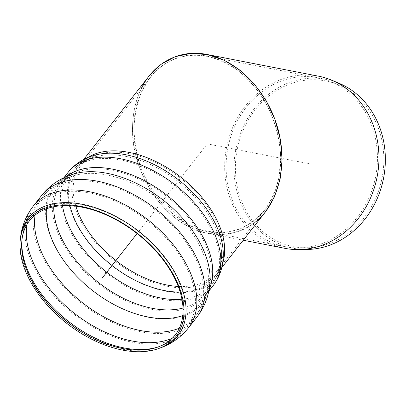<?xml version="1.0" encoding="UTF-8"?>
<svg xmlns="http://www.w3.org/2000/svg" width="405" height="405" viewBox="0 0 405 405"><rect width="100%" height="100%" fill="white"/><g stroke="black" fill="none" stroke-linecap="round" stroke-linejoin="round"><path stroke-width="0.3" stroke-dasharray="2.02 1.52" d="M46.479 208.793A92.978 56.558 38.1 0 1 73.933 175.684A92.978 56.558 38.1 0 1 74.586 175.492A92.978 56.558 38.1 0 1 162.228 201.442A92.978 56.558 38.1 0 1 208.388 280.326A92.978 56.558 38.1 0 1 208.362 281.009A92.978 56.558 38.1 0 1 182.782 315.586M35.068 215.136A96.972 58.983 38.1 0 1 42.464 197.073A96.972 58.983 38.1 0 1 42.768 196.678A96.972 58.983 38.1 0 1 101.306 183.197A96.972 58.983 38.1 0 1 185.429 241.213A96.972 58.983 38.1 0 1 195.433 316.29A96.972 58.983 38.1 0 1 195.119 316.68A96.972 58.983 38.1 0 1 179.354 328.182M196.729 317.317A98.628 59.991 38.1 0 1 196.42 317.707A98.628 59.991 38.1 0 1 108.758 320.633A98.628 59.991 38.1 0 1 35.017 237.148A98.628 59.991 38.1 0 1 41.158 196.055A98.628 59.991 38.1 0 1 41.462 195.666M210.043 280.366A94.314 57.373 38.1 0 1 210.013 281.065A94.314 57.373 38.1 0 1 134.87 313.713A94.314 57.373 38.1 0 1 47.436 226.83A94.314 57.373 38.1 0 1 73.482 174.089C67.21 176.135 62.75 178.969 60.097 182.609A92.006 55.966 38.1 0 1 65.762 176.904M265.498 211.84C245.87 236.955 210.965 241.42 181.607 222.568C152.219 203.796 131.812 163.898 132.551 126.689C133.108 106.586 138.637 89.672 149.141 75.943M280.675 160.77C281.404 124.259 261.377 85.116 232.546 66.698C203.74 48.2 169.493 52.584 150.235 77.223L141.411 91.986C137.057 103.24 134.571 115.4 133.949 128.456C134.435 141.745 136.789 154.918 141.016 167.979C146.245 180.67 152.979 192.253 161.22 202.728C170.156 212.311 179.931 220.011 190.552 225.828C201.422 230.404 212.306 232.693 223.206 232.698C233.857 231.356 243.694 227.787 252.71 221.981L264.399 210.559C274.706 197.088 280.128 180.488 280.675 160.77M285.064 248.371A87.703 76.707 101 0 1 227.053 145.081A87.703 76.707 101 0 1 318.573 76.191M141.153 88.816C135.736 100.131 132.865 112.757 132.551 126.689C130.734 175.016 167.062 226.476 207.846 233.341C225.681 236.571 241.507 232.84 255.317 222.153M306.848 249.485A86.047 75.259 101 0 1 236.338 146.939A86.047 75.259 101 0 1 339.188 83.329M237.664 147.243A84.402 73.821 101 0 1 338.545 84.853A84.402 73.821 101 0 1 382.072 177.901A84.402 73.821 101 0 1 306.828 247.83A84.402 73.821 101 0 1 237.664 147.243M228.425 145.395A86.047 75.259 101 0 1 318.214 77.811A86.047 75.259 101 0 1 331.275 81.79A86.047 75.259 101 0 1 375.653 176.651A86.047 75.259 101 0 1 298.936 247.946A86.047 75.259 101 0 1 285.338 246.736A86.047 75.259 101 0 1 228.425 145.395M133.964 127.013C134.065 81.116 168.374 47.729 206.803 56.128C217.844 58.938 228.471 63.904 238.687 71.012C248.427 79.228 256.988 89.004 264.359 100.334C274.357 118.139 280.042 138.267 280.69 158.168L278.964 177.339C276.043 189.479 271.391 200.293 265.007 209.775C257.747 218.26 249.283 224.719 239.618 229.159C229.463 232.308 218.867 233.138 207.836 231.655C167.822 224.917 132.177 174.428 133.964 127.013M309.693 163.812L207.319 143.891L137.077 233.543M222.618 263.387A87.703 53.349 38.1 0 1 217.242 273.431A87.703 53.349 38.1 0 1 139.325 276.534A87.703 53.349 38.1 0 1 73.437 202.141A87.703 53.349 38.1 0 1 79.167 165.25A87.703 53.349 38.1 0 1 87.632 157.626M221.763 267.659L217.242 273.431C221.5 268.171 223.494 260.987 223.221 251.875A89.297 54.316 38.1 0 1 155.095 288.613A89.297 54.316 38.1 0 1 69.285 205.396A89.297 54.316 38.1 0 1 98.668 154.285C89.753 156.198 83.253 159.853 79.167 165.25L83.688 159.474M69.949 205.689A87.88 53.455 38.1 0 1 98.987 155.91A87.88 53.455 38.1 0 1 177.957 181.364A87.88 53.455 38.1 0 1 221.565 251.951A87.88 53.455 38.1 0 1 180.174 292.056M75.877 206.216A86.047 52.341 38.1 0 1 74.849 202.465A86.047 52.341 38.1 0 1 80.468 166.268A86.047 52.341 38.1 0 1 156.917 163.225A86.047 52.341 38.1 0 1 221.56 236.216A86.047 52.341 38.1 0 1 215.936 272.408A86.047 52.341 38.1 0 1 178.251 286.426M62.527 205.679A90.35 54.959 38.1 0 1 69.533 173.249A90.35 54.959 38.1 0 1 124.077 160.689A90.35 54.959 38.1 0 1 202.454 214.741A90.35 54.959 38.1 0 1 211.774 284.7A90.35 54.959 38.1 0 1 181.961 299.26M53.743 206.763A90.35 54.959 38.1 0 1 61.403 183.627A90.35 54.959 38.1 0 1 115.946 171.067A90.35 54.959 38.1 0 1 194.324 225.124A90.35 54.959 38.1 0 1 203.644 295.078A90.35 54.959 38.1 0 1 183.014 308.048M27.064 224.314A96.972 58.983 38.1 0 1 34.541 207.173A96.972 58.983 38.1 0 1 93.084 193.696A96.972 58.983 38.1 0 1 177.203 251.707A96.972 58.983 38.1 0 1 187.206 326.789A96.972 58.983 38.1 0 1 172.353 338.155M22.002 239.471A93.611 56.943 38.1 0 1 22.088 238.545A93.611 56.943 38.1 0 1 86.285 205.7A93.611 56.943 38.1 0 1 175.623 274.96A93.611 56.943 38.1 0 1 159.727 346.386A93.611 56.943 38.1 0 1 158.851 346.695M160.289 347.946A95.109 57.854 38.1 0 1 78.676 330.455A95.109 57.854 38.1 0 1 22.037 258.233A95.109 57.854 38.1 0 1 20.442 238.373M188.507 327.807A98.628 59.991 38.1 0 1 100.891 331.3A98.628 59.991 38.1 0 1 26.801 247.637A98.628 59.991 38.1 0 1 33.24 206.155M209.127 289.236A92.006 55.966 38.1 0 1 204.945 296.101A92.006 55.966 38.1 0 1 123.206 299.356A92.006 55.966 38.1 0 1 54.088 221.307A92.006 55.966 38.1 0 1 60.097 182.609L63.909 177.749M213.081 285.717A92.006 55.966 38.1 0 1 131.336 288.973A92.006 55.966 38.1 0 1 62.223 210.929A92.006 55.966 38.1 0 1 68.232 172.226M74.586 175.492C68.258 177.456 63.863 180.169 61.403 183.627L69.533 173.249C77.026 164.055 86.842 158.274 98.987 155.91C90.421 157.768 84.245 161.22 80.468 166.268L150.235 77.223M208.388 280.326C207.993 286.942 206.413 291.858 203.644 295.078L211.774 284.7C218.913 275.223 222.178 264.308 221.565 251.951C221.808 260.714 219.935 267.538 215.936 272.408L264.399 210.559M42.464 197.073C50.676 186.599 61.165 179.471 73.933 175.684M195.119 316.68C203.325 306.205 207.74 294.313 208.362 281.009M157.99 347.014L159.727 346.386C170.738 342.453 179.896 335.922 187.206 326.789L195.433 316.29M21.895 240.383L22.088 238.545C23.272 226.911 27.424 216.457 34.541 207.173L42.768 196.678M208.752 291.236L204.945 296.101C207.841 292.658 209.532 287.646 210.013 281.065M207.846 233.341L243.253 240.236M338.545 84.853L331.275 81.79M306.828 247.83L298.936 247.946M207.836 231.655L285.338 246.736M206.803 56.128L318.214 77.811"/><path stroke-width="0.61" d="M182.782 315.586A92.978 56.558 38.1 0 1 103.159 298.136A92.978 56.558 38.1 0 1 48.084 227.726A92.978 56.558 38.1 0 1 46.479 208.793M179.354 328.182A96.972 58.983 38.1 0 1 95.499 311.951A96.972 58.983 38.1 0 1 36.435 237.467A96.972 58.983 38.1 0 1 35.068 215.136M85.369 207.907A92.558 56.3 38.1 0 1 173.704 276.387A92.558 56.3 38.1 0 1 157.99 347.014A92.558 56.3 38.1 0 1 67.63 322.177A92.558 56.3 38.1 0 1 21.895 240.383A92.558 56.3 38.1 0 1 85.369 207.907M84.751 207.213A94.056 57.211 38.1 0 1 174.52 276.797A94.056 57.211 38.1 0 1 158.547 348.568A94.056 57.211 38.1 0 1 66.724 323.332A94.056 57.211 38.1 0 1 20.25 240.211A94.056 57.211 38.1 0 1 84.751 207.213M188.507 327.807A98.628 59.991 38.1 0 0 178.337 251.444A98.628 59.991 38.1 0 0 92.78 192.446A98.628 59.991 38.1 0 0 33.24 206.155L41.462 195.666A98.628 59.991 38.1 0 1 101.002 181.951A98.628 59.991 38.1 0 1 186.558 240.955A98.628 59.991 38.1 0 1 196.729 317.317L188.507 327.807C181 337.193 171.593 343.906 160.289 347.946A95.109 57.854 38.1 0 0 176.438 275.37A95.109 57.854 38.1 0 0 85.668 205.006A95.109 57.854 38.1 0 0 20.442 238.373L20.25 240.211M73.482 174.089A94.314 57.373 38.1 0 1 74.155 173.892A94.314 57.373 38.1 0 1 163.225 200.171A94.314 57.373 38.1 0 1 210.043 280.366C209.542 294.283 204.996 306.732 196.42 317.707M83.688 159.474L149.141 75.943L161.053 64.299L175.289 56.649L191.13 53.374L207.78 54.64L224.41 60.375L240.18 70.303L254.305 83.921L266.075 100.546L274.894 119.343L280.331 139.371L282.103 159.626L280.123 179.091L274.494 196.79L265.498 211.84L221.763 267.659M255.317 222.153C278.989 203.325 288.178 164.096 277.521 127.342C266.91 90.578 237.644 60.411 206.793 54.437L318.573 76.191A87.703 76.707 101 0 1 331.882 80.251A87.703 76.707 101 0 1 377.111 176.934A87.703 76.707 101 0 1 298.92 249.601A87.703 76.707 101 0 1 285.064 248.371L243.253 240.236M206.793 54.437C179.754 48.949 153.586 62.659 141.153 88.816M331.882 80.251L339.188 83.329A86.047 75.259 101 0 1 383.565 178.19A86.047 75.259 101 0 1 306.848 249.485L298.92 249.601M137.077 233.543L102.009 278.296M87.632 157.626A87.703 53.349 38.1 0 1 181.106 177.344A87.703 53.349 38.1 0 1 222.618 263.387M68.232 172.226C75.998 162.704 86.143 156.72 98.668 154.285A89.297 54.316 38.1 0 1 178.909 180.149A89.297 54.316 38.1 0 1 223.221 251.875C223.849 264.617 220.472 275.901 213.081 285.717A92.006 55.966 38.1 0 0 203.588 214.483A92.006 55.966 38.1 0 0 123.773 159.438A92.006 55.966 38.1 0 0 68.232 172.226L63.909 177.749M180.174 292.056A87.88 53.455 38.1 0 1 70.07 206.206A87.88 53.455 38.1 0 1 69.949 205.689M178.251 286.426A86.047 52.341 38.1 0 1 75.877 206.216M181.961 299.26A90.35 54.959 38.1 0 1 63.631 211.253A90.35 54.959 38.1 0 1 62.527 205.679M183.014 308.048A90.35 54.959 38.1 0 1 55.5 221.631A90.35 54.959 38.1 0 1 53.743 206.763M172.353 338.155A96.972 58.983 38.1 0 1 88.128 322.982A96.972 58.983 38.1 0 1 28.213 247.961A96.972 58.983 38.1 0 1 27.064 224.314M158.851 346.695A93.611 56.943 38.1 0 1 78.828 328.799A93.611 56.943 38.1 0 1 23.657 258.086A93.611 56.943 38.1 0 1 22.002 239.471M65.762 176.904A92.006 55.966 38.1 0 1 115.643 169.816A92.006 55.966 38.1 0 1 209.127 289.236M158.547 348.568L160.289 347.946M33.24 206.155C25.925 215.688 21.657 226.43 20.442 238.373M74.155 173.892C60.76 177.714 49.759 185.1 41.158 196.055M208.752 291.236L213.081 285.717"/></g></svg>
